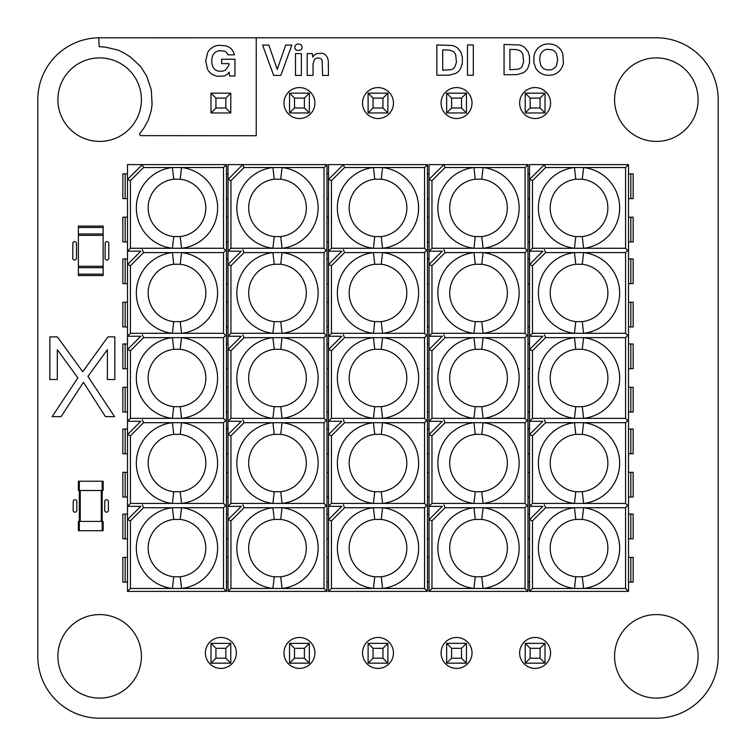 <?xml version="1.0" encoding="UTF-8"?>
<svg xmlns="http://www.w3.org/2000/svg" width="756" height="756" viewBox="0 0 756 756"><rect width="100%" height="100%" fill="white"/><g stroke="black" fill="none" stroke-linecap="round" stroke-linejoin="round"><path stroke-width="1.13" d="M507.38 548.1A28.87 28.87 0 0 1 481.761 576.781L475.269 576.781A28.87 28.87 0 0 1 475.269 519.419L481.761 519.419A28.87 28.87 0 0 1 507.38 548.1M519.136 548.1A40.616 40.616 0 0 1 483.084 588.461L473.946 588.461A40.616 40.616 0 0 1 473.946 507.739L483.084 507.739A40.616 40.616 0 0 1 519.136 548.1M528 164.6L528 251.2L525.061 248.261L525.061 167.539L528 164.6L443.876 164.6L429.03 179.446L429.03 251.2L442.326 251.2L429.03 264.496L429.03 336.25L442.326 336.25L429.03 349.546L429.03 421.3L442.326 421.3L429.03 434.596L429.03 506.35L442.326 506.35L429.03 519.646L429.03 591.4L431.969 588.461L473.946 588.461L475.269 576.781M429.03 591.4L528 591.4L525.061 588.461L525.061 507.739L528 504.8L528 591.4M475.269 519.419L473.946 507.739L445.086 507.739L443.876 504.8M475.269 179.219L481.761 179.219A28.87 28.87 0 0 1 481.761 236.581L475.269 236.581A28.87 28.87 0 0 1 475.269 179.219L473.946 167.539L483.084 167.539A40.616 40.616 0 0 1 483.084 248.261L473.946 248.261A40.616 40.616 0 0 1 473.946 167.539L445.086 167.539L443.876 164.6L429.03 164.6L429.03 179.446L431.969 180.665L431.969 248.261L429.03 251.2L429.03 264.496L431.969 265.715L431.969 333.311L429.03 336.25L429.03 349.546L431.969 350.765L431.969 418.361L429.03 421.3L429.03 434.596L431.969 435.815L431.969 503.411L429.03 506.35L429.03 519.646L431.969 520.865L431.969 588.461M528 582.12L529.54 582.12L528 582.12M529.54 557.38L528 557.38L529.54 557.38M528 538.82L529.54 538.82L528 538.82M529.54 514.08L528 514.08L529.54 514.08M429.03 514.08L427.48 514.08L429.03 514.08M427.48 538.82L429.03 538.82L427.48 538.82M429.03 557.38L427.48 557.38L429.03 557.38M427.48 582.12L429.03 582.12L427.48 582.12M406.87 207.9A28.87 28.87 0 0 1 381.251 236.581L374.749 236.581A28.87 28.87 0 0 1 374.749 179.219L381.251 179.219A28.87 28.87 0 0 1 406.87 207.9M418.616 207.9A40.616 40.616 0 0 1 382.564 248.261L373.436 248.261A40.616 40.616 0 0 1 373.436 167.539L382.564 167.539A40.616 40.616 0 0 1 418.616 207.9M427.48 164.6L427.48 251.2L424.541 248.261L424.541 167.539L427.48 164.6L343.356 164.6L328.52 179.446L328.52 251.2L331.459 248.261L373.436 248.261L374.749 236.581M374.749 264.269L381.251 264.269A28.87 28.87 0 0 1 381.251 321.631L374.749 321.631A28.87 28.87 0 0 1 374.749 264.269L373.436 252.589L382.564 252.589A40.616 40.616 0 0 1 382.564 333.311L373.436 333.311A40.616 40.616 0 0 1 373.436 252.589L344.575 252.589L331.459 265.715L328.52 264.496L328.52 251.2L341.816 251.2L328.52 264.496L328.52 421.3L331.459 418.361L373.436 418.361A40.616 40.616 0 0 1 373.436 337.639L382.564 337.639A40.616 40.616 0 0 1 382.564 418.361L373.436 418.361L374.749 406.681A28.87 28.87 0 0 1 374.749 349.319L381.251 349.319A28.87 28.87 0 0 1 381.251 406.681L374.749 406.681M374.749 179.219L373.436 167.539L344.575 167.539L343.356 164.6L328.52 164.6L328.52 179.446L331.459 180.665L331.459 248.261M427.48 241.92L429.03 241.92L427.48 241.92M429.03 217.18L427.48 217.18L429.03 217.18M427.48 198.62L429.03 198.62L427.48 198.62M429.03 173.88L427.48 173.88L429.03 173.88M328.52 173.88L326.97 173.88L328.52 173.88M326.97 198.62L328.52 198.62L326.97 198.62M328.52 217.18L326.97 217.18L328.52 217.18M326.97 241.92L328.52 241.92L326.97 241.92M528 241.92L529.54 241.92L528 241.92M529.54 217.18L528 217.18L529.54 217.18M528 198.62L529.54 198.62L528 198.62M529.54 173.88L528 173.88L529.54 173.88M507.38 463.05A28.87 28.87 0 0 1 481.761 491.731L475.269 491.731A28.87 28.87 0 0 1 475.269 434.369L481.761 434.369A28.87 28.87 0 0 1 507.38 463.05M519.136 463.05A40.616 40.616 0 0 1 483.084 503.411L473.946 503.411A40.616 40.616 0 0 1 473.946 422.689L483.084 422.689A40.616 40.616 0 0 1 519.136 463.05M528 506.35L525.061 503.411L525.061 422.689L528 419.75L528 506.35M475.269 434.369L473.946 422.689L445.086 422.689L443.876 419.75M528 497.07L529.54 497.07L528 497.07M529.54 472.33L528 472.33L529.54 472.33M528 453.77L529.54 453.77L528 453.77M529.54 429.03L528 429.03L529.54 429.03M429.03 429.03L427.48 429.03L429.03 429.03M427.48 453.77L429.03 453.77L427.48 453.77M429.03 472.33L427.48 472.33L429.03 472.33M427.48 497.07L429.03 497.07L427.48 497.07M374.749 434.369L373.436 422.689L344.575 422.689L331.459 435.815L328.52 434.596L328.52 421.3L341.816 421.3L328.52 434.596L328.52 506.35L331.459 503.411L373.436 503.411A40.616 40.616 0 0 1 373.436 422.689L382.564 422.689A40.616 40.616 0 0 1 382.564 503.411L373.436 503.411L374.749 491.731A28.87 28.87 0 0 1 374.749 434.369L381.251 434.369A28.87 28.87 0 0 1 381.251 491.731L374.749 491.731M427.48 421.3L424.541 418.361L424.541 337.639L427.48 334.7L427.48 421.3M374.749 349.319L373.436 337.639L344.575 337.639L343.356 334.7M331.459 265.715L331.459 333.311L328.52 336.25L341.816 336.25L328.52 349.546L331.459 350.765L331.459 418.361M427.48 412.02L429.03 412.02L427.48 412.02M429.03 387.28L427.48 387.28L429.03 387.28M427.48 368.72L429.03 368.72L427.48 368.72M429.03 343.98L427.48 343.98L429.03 343.98M328.52 343.98L326.97 343.98L328.52 343.98M326.97 368.72L328.52 368.72L326.97 368.72M328.52 387.28L326.97 387.28L328.52 387.28M326.97 412.02L328.52 412.02L326.97 412.02M607.89 548.1A28.87 28.87 0 0 1 582.271 576.781L575.779 576.781A28.87 28.87 0 0 1 575.779 519.419L582.271 519.419A28.87 28.87 0 0 1 607.89 548.1M619.646 548.1A40.616 40.616 0 0 1 583.594 588.461L574.456 588.461A40.616 40.616 0 0 1 574.456 507.739L583.594 507.739A40.616 40.616 0 0 1 619.646 548.1M628.51 164.6L628.51 251.2L625.571 248.261L625.571 167.539L628.51 164.6L544.386 164.6L529.54 179.446L529.54 251.2L542.836 251.2L529.54 264.496L529.54 336.25L542.836 336.25L529.54 349.546L529.54 421.3L542.836 421.3L529.54 434.596L529.54 506.35L542.836 506.35L529.54 519.646L529.54 591.4L532.479 588.461L574.456 588.461L575.779 576.781M529.54 591.4L628.51 591.4L625.571 588.461L625.571 507.739L628.51 504.8L628.51 591.4M575.779 519.419L574.456 507.739L545.605 507.739L544.386 504.8M575.779 179.219L582.271 179.219A28.87 28.87 0 0 1 582.271 236.581L575.779 236.581A28.87 28.87 0 0 1 575.779 179.219L574.456 167.539L583.594 167.539A40.616 40.616 0 0 1 583.594 248.261L574.456 248.261A40.616 40.616 0 0 1 574.456 167.539L545.605 167.539L544.386 164.6L529.54 164.6L529.54 179.446L532.479 180.665L532.479 248.261L529.54 251.2L529.54 264.496L532.479 265.715L532.479 333.311L529.54 336.25L529.54 349.546L532.479 350.765L532.479 418.361L529.54 421.3L529.54 434.596L532.479 435.815L532.479 503.411L529.54 506.35L529.54 519.646L532.479 520.865L532.479 588.461M628.51 582.12L633.15 582.12L633.15 557.38L628.51 557.38M628.51 538.82L633.15 538.82L633.15 514.08L628.51 514.08M507.38 292.95A28.87 28.87 0 0 1 481.761 321.631L475.269 321.631A28.87 28.87 0 0 1 475.269 264.269L481.761 264.269A28.87 28.87 0 0 1 507.38 292.95M519.136 292.95A40.616 40.616 0 0 1 483.084 333.311L473.946 333.311A40.616 40.616 0 0 1 473.946 252.589L483.084 252.589A40.616 40.616 0 0 1 519.136 292.95M528 336.25L525.061 333.311L525.061 252.589L528 249.65L528 336.25M475.269 264.269L473.946 252.589L445.086 252.589L443.876 249.65M528 326.97L529.54 326.97L528 326.97M529.54 302.23L528 302.23L529.54 302.23M528 283.67L529.54 283.67L528 283.67M529.54 258.93L528 258.93L529.54 258.93M429.03 258.93L427.48 258.93L429.03 258.93M427.48 283.67L429.03 283.67L427.48 283.67M429.03 302.23L427.48 302.23L429.03 302.23M427.48 326.97L429.03 326.97L427.48 326.97M607.89 292.95A28.87 28.87 0 0 1 582.271 321.631L575.779 321.631A28.87 28.87 0 0 1 575.779 264.269L582.271 264.269A28.87 28.87 0 0 1 607.89 292.95M619.646 292.95A40.616 40.616 0 0 1 583.594 333.311L574.456 333.311A40.616 40.616 0 0 1 574.456 252.589L583.594 252.589A40.616 40.616 0 0 1 619.646 292.95M628.51 336.25L625.571 333.311L625.571 252.589L628.51 249.65L628.51 336.25M575.779 264.269L574.456 252.589L545.605 252.589L544.386 249.65M628.51 326.97L633.15 326.97L633.15 302.23L628.51 302.23M628.51 283.67L633.15 283.67L633.15 258.93L628.51 258.93M306.35 207.9A28.87 28.87 0 0 1 280.731 236.581L274.239 236.581A28.87 28.87 0 0 1 274.239 179.219L280.731 179.219A28.87 28.87 0 0 1 306.35 207.9M318.106 207.9A40.616 40.616 0 0 1 282.054 248.261L272.916 248.261A40.616 40.616 0 0 1 272.916 167.539L282.054 167.539A40.616 40.616 0 0 1 318.106 207.9M326.97 164.6L326.97 251.2L324.031 248.261L324.031 167.539L326.97 164.6L242.846 164.6L228 179.446L228 251.2L230.939 248.261L272.916 248.261L274.239 236.581M274.239 264.269L280.731 264.269A28.87 28.87 0 0 1 280.731 321.631L274.239 321.631A28.87 28.87 0 0 1 274.239 264.269L272.916 252.589L282.054 252.589A40.616 40.616 0 0 1 282.054 333.311L272.916 333.311A40.616 40.616 0 0 1 272.916 252.589L244.065 252.589L230.939 265.715L228 264.496L228 251.2L241.296 251.2L228 264.496L228 421.3L230.939 418.361L272.916 418.361A40.616 40.616 0 0 1 272.916 337.639L282.054 337.639A40.616 40.616 0 0 1 282.054 418.361L272.916 418.361L274.239 406.681A28.87 28.87 0 0 1 274.239 349.319L280.731 349.319A28.87 28.87 0 0 1 280.731 406.681L274.239 406.681M274.239 179.219L272.916 167.539L244.065 167.539L242.846 164.6L228 164.6L228 179.446L230.939 180.665L230.939 248.261M228 173.88L226.46 173.88L228 173.88M226.46 198.62L228 198.62L226.46 198.62M228 217.18L226.46 217.18L228 217.18M226.46 241.92L228 241.92L226.46 241.92M274.239 434.369L272.916 422.689L244.065 422.689L230.939 435.815L228 434.596L228 421.3L241.296 421.3L228 434.596L228 506.35L230.939 503.411L272.916 503.411A40.616 40.616 0 0 1 272.916 422.689L282.054 422.689A40.616 40.616 0 0 1 282.054 503.411L272.916 503.411L274.239 491.731A28.87 28.87 0 0 1 274.239 434.369L280.731 434.369A28.87 28.87 0 0 1 280.731 491.731L274.239 491.731M326.97 421.3L324.031 418.361L324.031 337.639L326.97 334.7L326.97 421.3M274.239 349.319L272.916 337.639L244.065 337.639L242.846 334.7M230.939 265.715L230.939 333.311L228 336.25L241.296 336.25L228 349.546L230.939 350.765L230.939 418.361M228 343.98L226.46 343.98L228 343.98M226.46 368.72L228 368.72L226.46 368.72M228 387.28L226.46 387.28L228 387.28M226.46 412.02L228 412.02L226.46 412.02M205.84 463.05A28.87 28.87 0 0 1 180.221 491.731L173.729 491.731A28.87 28.87 0 0 1 173.729 434.369L180.221 434.369A28.87 28.87 0 0 1 205.84 463.05M217.586 463.05A40.616 40.616 0 0 1 181.544 503.411L172.406 503.411A40.616 40.616 0 0 1 172.406 422.689L181.544 422.689A40.616 40.616 0 0 1 217.586 463.05M226.46 164.6L226.46 251.2L223.521 248.261L223.521 167.539L226.46 164.6L142.326 164.6L127.49 179.446L127.49 251.2L140.786 251.2L127.49 264.496L127.49 336.25L140.786 336.25L127.49 349.546L127.49 421.3L140.786 421.3L127.49 434.596L127.49 506.35L130.429 503.411L172.406 503.411L173.729 491.731M173.729 519.419L172.406 507.739L143.546 507.739L130.429 520.865L127.49 519.646L127.49 506.35L140.786 506.35L127.49 519.646L127.49 591.4L130.429 588.461L172.406 588.461A40.616 40.616 0 0 1 172.406 507.739L181.544 507.739A40.616 40.616 0 0 1 181.544 588.461L172.406 588.461L173.729 576.781A28.87 28.87 0 0 1 173.729 519.419L180.221 519.419A28.87 28.87 0 0 1 180.221 576.781L173.729 576.781M226.46 506.35L223.521 503.411L223.521 422.689L226.46 419.75L226.46 506.35M173.729 434.369L172.406 422.689L143.546 422.689L142.326 419.75M173.729 179.219L180.221 179.219A28.87 28.87 0 0 1 180.221 236.581L173.729 236.581A28.87 28.87 0 0 1 173.729 179.219L172.406 167.539L181.544 167.539A40.616 40.616 0 0 1 181.544 248.261L172.406 248.261A40.616 40.616 0 0 1 172.406 167.539L143.546 167.539L142.326 164.6L127.49 164.6L127.49 179.446L130.429 180.665L130.429 248.261L127.49 251.2L127.49 264.496L130.429 265.715L130.429 333.311L127.49 336.25L127.49 349.546L130.429 350.765L130.429 418.361L127.49 421.3L127.49 434.596L130.429 435.815L130.429 503.411M226.46 497.07L228 497.07L226.46 497.07M228 472.33L226.46 472.33L228 472.33M226.46 453.77L228 453.77L226.46 453.77M228 429.03L226.46 429.03L228 429.03M127.49 429.03L125.165 429.03L125.165 453.77L127.49 453.77M122.85 429.03L122.85 453.77L122.85 429.03L125.165 429.03M122.85 453.77L125.165 453.77M127.49 472.33L125.165 472.33L125.165 497.07L127.49 497.07M122.85 472.33L122.85 497.07L122.85 472.33L125.165 472.33M122.85 497.07L125.165 497.07M374.749 519.419L373.436 507.739L344.575 507.739L331.459 520.865L328.52 519.646L328.52 506.35L341.816 506.35L328.52 519.646L328.52 591.4L331.459 588.461L373.436 588.461A40.616 40.616 0 0 1 373.436 507.739L382.564 507.739A40.616 40.616 0 0 1 382.564 588.461L373.436 588.461L374.749 576.781A28.87 28.87 0 0 1 374.749 519.419L381.251 519.419A28.87 28.87 0 0 1 381.251 576.781L374.749 576.781M427.48 506.35L424.541 503.411L424.541 422.689L427.48 419.75L427.48 506.35M344.575 422.689L343.356 419.75M328.52 429.03L326.97 429.03L328.52 429.03M326.97 453.77L328.52 453.77L326.97 453.77M328.52 472.33L326.97 472.33L328.52 472.33M326.97 497.07L328.52 497.07L326.97 497.07M230.788 663.154L210.99 663.154L215.942 658.202L225.836 658.202L230.788 663.154L230.788 643.356L210.99 643.356L210.99 663.154M289.548 643.356L289.548 663.154L294.5 658.202L294.5 648.308L289.548 643.356L309.346 643.356L309.346 663.154L289.548 663.154M368.106 643.356L368.106 663.154L373.048 658.202L373.048 648.308L368.106 643.356L387.894 643.356L387.894 663.154L368.106 663.154M525.212 643.356L525.212 663.154L530.164 658.202L530.164 648.308L525.212 643.356L545.01 643.356L545.01 663.154L525.212 663.154M446.654 663.154L446.654 643.356L466.452 643.356L466.452 663.154L446.654 663.154L451.606 658.202L461.5 658.202L466.452 663.154M210.99 643.356L215.942 648.308L215.942 658.202M230.788 643.356L225.836 648.308L215.942 648.308M225.836 648.308L225.836 658.202M309.346 643.356L304.394 648.308L294.5 648.308M309.346 663.154L304.394 658.202L294.5 658.202M304.394 648.308L304.394 658.202M387.894 643.356L382.952 648.308L373.048 648.308M387.894 663.154L382.952 658.202L373.048 658.202M382.952 648.308L382.952 658.202M545.01 643.356L540.058 648.308L530.164 648.308M545.01 663.154L540.058 658.202L530.164 658.202M540.058 648.308L540.058 658.202M466.452 643.356L461.5 648.308L461.5 658.202M446.654 643.356L451.606 648.308L451.606 658.202M461.5 648.308L451.606 648.308M230.788 112.956L210.99 112.956L215.942 108.004L225.836 108.004L230.788 112.956L230.788 93.158L210.99 93.158L210.99 112.956M289.548 93.158L289.548 112.956L294.5 108.004L294.5 98.11L289.548 93.158L309.346 93.158L309.346 112.956L289.548 112.956M368.106 93.158L368.106 112.956L373.048 108.004L373.048 98.11L368.106 93.158L387.894 93.158L387.894 112.956L368.106 112.956M525.212 93.158L525.212 112.956L530.164 108.004L530.164 98.11L525.212 93.158L545.01 93.158L545.01 112.956L525.212 112.956M446.654 112.956L446.654 93.158L466.452 93.158L466.452 112.956L446.654 112.956L451.606 108.004L461.5 108.004L466.452 112.956M210.99 93.158L215.942 98.11L215.942 108.004M230.788 93.158L225.836 98.11L215.942 98.11M225.836 98.11L225.836 108.004M309.346 93.158L304.394 98.11L294.5 98.11M309.346 112.956L304.394 108.004L294.5 108.004M304.394 98.11L304.394 108.004M387.894 93.158L382.952 98.11L373.048 98.11M387.894 112.956L382.952 108.004L373.048 108.004M382.952 98.11L382.952 108.004M545.01 93.158L540.058 98.11L530.164 98.11M545.01 112.956L540.058 108.004L530.164 108.004M540.058 98.11L540.058 108.004M466.452 93.158L461.5 98.11L461.5 108.004M446.654 93.158L451.606 98.11L451.606 108.004M461.5 98.11L451.606 98.11M103.137 227.461L103.137 275.553L78.388 275.553L78.388 226.072L103.137 226.072L103.137 227.461L78.388 227.461M103.137 266.273L78.388 266.273M103.137 235.352L78.388 235.352M274.239 519.419L272.916 507.739L244.065 507.739L230.939 520.865L228 519.646L228 506.35L241.296 506.35L228 519.646L228 591.4L230.939 588.461L272.916 588.461A40.616 40.616 0 0 1 272.916 507.739L282.054 507.739A40.616 40.616 0 0 1 282.054 588.461L272.916 588.461L274.239 576.781A28.87 28.87 0 0 1 274.239 519.419L280.731 519.419A28.87 28.87 0 0 1 280.731 576.781L274.239 576.781M326.97 506.35L324.031 503.411L324.031 422.689L326.97 419.75L326.97 506.35M244.065 422.689L242.846 419.75M507.38 378A28.87 28.87 0 0 1 481.761 406.681L475.269 406.681A28.87 28.87 0 0 1 475.269 349.319L481.761 349.319A28.87 28.87 0 0 1 507.38 378M519.136 378A40.616 40.616 0 0 1 483.084 418.361L473.946 418.361A40.616 40.616 0 0 1 473.946 337.639L483.084 337.639A40.616 40.616 0 0 1 519.136 378M528 421.3L525.061 418.361L525.061 337.639L528 334.7L528 421.3M475.269 349.319L473.946 337.639L445.086 337.639L443.876 334.7M528 412.02L529.54 412.02L528 412.02M529.54 387.28L528 387.28L529.54 387.28M528 368.72L529.54 368.72L528 368.72M529.54 343.98L528 343.98L529.54 343.98M205.84 292.95A28.87 28.87 0 0 1 180.221 321.631L173.729 321.631A28.87 28.87 0 0 1 173.729 264.269L180.221 264.269A28.87 28.87 0 0 1 205.84 292.95M217.586 292.95A40.616 40.616 0 0 1 181.544 333.311L172.406 333.311A40.616 40.616 0 0 1 172.406 252.589L181.544 252.589A40.616 40.616 0 0 1 217.586 292.95M226.46 336.25L223.521 333.311L223.521 252.589L226.46 249.65L226.46 336.25M173.729 264.269L172.406 252.589L143.546 252.589L142.326 249.65M226.46 326.97L228 326.97L226.46 326.97M228 302.23L226.46 302.23L228 302.23M226.46 283.67L228 283.67L226.46 283.67M228 258.93L226.46 258.93L228 258.93M127.49 258.93L125.165 258.93L125.165 283.67L127.49 283.67M122.85 258.93L122.85 283.67L122.85 258.93L125.165 258.93M122.85 283.67L125.165 283.67M127.49 302.23L125.165 302.23L125.165 326.97L127.49 326.97M122.85 302.23L122.85 326.97L122.85 302.23L125.165 302.23M122.85 326.97L125.165 326.97M607.89 378A28.87 28.87 0 0 1 582.271 406.681L575.779 406.681A28.87 28.87 0 0 1 575.779 349.319L582.271 349.319A28.87 28.87 0 0 1 607.89 378M619.646 378A40.616 40.616 0 0 1 583.594 418.361L574.456 418.361A40.616 40.616 0 0 1 574.456 337.639L583.594 337.639A40.616 40.616 0 0 1 619.646 378M628.51 421.3L625.571 418.361L625.571 337.639L628.51 334.7L628.51 421.3M575.779 349.319L574.456 337.639L545.605 337.639L544.386 334.7M628.51 412.02L633.15 412.02L633.15 387.28L628.51 387.28M628.51 368.72L633.15 368.72L633.15 343.98L628.51 343.98M326.97 336.25L324.031 333.311L324.031 252.589L326.97 249.65L326.97 336.25M244.065 252.589L242.846 249.65M326.97 326.97L328.52 326.97L326.97 326.97M328.52 302.23L326.97 302.23L328.52 302.23M326.97 283.67L328.52 283.67L326.97 283.67M328.52 258.93L326.97 258.93L328.52 258.93M328.52 591.4L427.48 591.4L424.541 588.461L424.541 507.739L427.48 504.8L427.48 591.4M344.575 507.739L343.356 504.8M328.52 514.08L326.97 514.08L328.52 514.08M326.97 538.82L328.52 538.82L326.97 538.82M328.52 557.38L326.97 557.38L328.52 557.38M326.97 582.12L328.52 582.12L326.97 582.12M628.51 241.92L633.15 241.92L633.15 217.18L628.51 217.18M628.51 198.62L633.15 198.62L633.15 173.88L628.51 173.88M427.48 336.25L424.541 333.311L424.541 252.589L427.48 249.65L427.48 336.25M344.575 252.589L343.356 249.65M127.49 591.4L226.46 591.4L223.521 588.461L223.521 507.739L226.46 504.8L226.46 591.4M143.546 507.739L142.326 504.8M226.46 582.12L228 582.12L226.46 582.12M228 557.38L226.46 557.38L228 557.38M226.46 538.82L228 538.82L226.46 538.82M228 514.08L226.46 514.08L228 514.08M127.49 514.08L125.165 514.08L125.165 538.82L127.49 538.82M122.85 514.08L122.85 538.82L122.85 514.08L125.165 514.08M122.85 538.82L125.165 538.82M127.49 557.38L125.165 557.38L125.165 582.12L127.49 582.12M122.85 557.38L122.85 582.12L122.85 557.38L125.165 557.38M122.85 582.12L125.165 582.12M79.323 530.703L103.137 530.703L103.137 521.423L78.388 521.423L78.388 530.703L79.323 530.703L79.323 481.222L103.137 481.222L103.137 490.502L78.388 490.502L78.388 481.222L79.323 481.222M103.137 530.703L103.137 521.423M102.202 530.703L102.202 481.222M103.137 490.502L103.137 481.222M228 591.4L326.97 591.4L324.031 588.461L324.031 507.739L326.97 504.8L326.97 591.4M244.065 507.739L242.846 504.8M607.89 463.05A28.87 28.87 0 0 1 582.271 491.731L575.779 491.731A28.87 28.87 0 0 1 575.779 434.369L582.271 434.369A28.87 28.87 0 0 1 607.89 463.05M619.646 463.05A40.616 40.616 0 0 1 583.594 503.411L574.456 503.411A40.616 40.616 0 0 1 574.456 422.689L583.594 422.689A40.616 40.616 0 0 1 619.646 463.05M628.51 506.35L625.571 503.411L625.571 422.689L628.51 419.75L628.51 506.35M575.779 434.369L574.456 422.689L545.605 422.689L544.386 419.75M628.51 497.07L633.15 497.07L633.15 472.33L628.51 472.33M628.51 453.77L633.15 453.77L633.15 429.03L628.51 429.03M205.84 378A28.87 28.87 0 0 1 180.221 406.681L173.729 406.681A28.87 28.87 0 0 1 173.729 349.319L180.221 349.319A28.87 28.87 0 0 1 205.84 378M217.586 378A40.616 40.616 0 0 1 181.544 418.361L172.406 418.361A40.616 40.616 0 0 1 172.406 337.639L181.544 337.639A40.616 40.616 0 0 1 217.586 378M226.46 421.3L223.521 418.361L223.521 337.639L226.46 334.7L226.46 421.3M173.729 349.319L172.406 337.639L143.546 337.639L142.326 334.7M127.49 343.98L125.165 343.98L125.165 368.72L127.49 368.72M122.85 343.98L122.85 368.72L122.85 343.98L125.165 343.98M122.85 368.72L125.165 368.72M127.49 387.28L125.165 387.28L125.165 412.02L127.49 412.02M122.85 387.28L122.85 412.02L122.85 387.28L125.165 387.28M122.85 412.02L125.165 412.02M127.49 173.88L125.165 173.88L125.165 198.62L127.49 198.62M122.85 173.88L122.85 198.62L122.85 173.88L125.165 173.88M122.85 198.62L125.165 198.62M127.49 217.18L125.165 217.18L125.165 241.92L127.49 241.92M122.85 217.18L122.85 241.92L122.85 217.18L125.165 217.18M122.85 241.92L125.165 241.92M73.275 500.907A1.852 1.852 0 0 1 76.847 501.615L76.847 510.309A1.852 1.852 0 0 1 74.986 512.162A1.852 1.852 0 0 1 73.134 510.309L73.275 500.907M104.819 500.907A1.852 1.852 0 0 1 108.391 501.615L108.391 510.309A1.852 1.852 0 0 1 106.539 512.162A1.852 1.852 0 0 1 104.678 510.309L104.819 500.907M49.858 379.531L49.858 336.892L57.371 336.892L82.716 371.716L107.928 336.892L114.836 336.892L114.836 379.531L107.38 379.531L107.38 349.669L87.942 376.412L114.534 416.641L105.443 416.641L83.443 382.3L61.075 416.641L52.107 416.641L77.877 377.896L57.314 349.735L57.314 379.531L49.858 379.531M72.888 242.761A1.852 1.852 0 0 1 76.46 243.47L76.46 258.146A1.852 1.852 0 0 1 74.608 260.007A1.852 1.852 0 0 1 72.746 258.146L72.888 242.761M105.207 242.761A1.852 1.852 0 0 1 108.779 243.47L108.779 258.146A1.852 1.852 0 0 1 106.927 260.007A1.852 1.852 0 0 1 105.065 258.146L105.207 242.761M98.743 37.819L256.237 37.8L256.237 135.73L141.249 135.636A1.55 1.55 0 0 1 140.049 133.113L143.829 128.236L148.327 119.996L151.332 110.234L152.079 104.262L151.323 89.964L146.806 76.403L140.824 66.679L130.278 56.889L124.258 53.128L118.305 50.151L105.5 47.137L99.178 46.683L98.743 37.819M225.978 45.842L218.607 45.303A14.884 14.884 0 0 0 212.814 47.193L211.198 48.308A13.561 13.561 0 0 0 207.56 52.807L205.726 61.038L207.503 69.174A13.258 13.258 0 0 0 212.502 74.579L217.199 76.29L223.937 76.016A8.949 8.949 0 0 0 228.076 73.455L229.115 72.16L229.569 75.997L234.955 75.997L234.955 59.242L221.631 59.242L221.631 63.627L229.077 63.627L228.614 65.8L225.543 70.081L222.585 71.187L218.805 71.196A8.136 8.136 0 0 1 214.628 69.24L212.757 66.641L211.812 63.221L211.812 58.921L212.757 55.462A8.174 8.174 0 0 1 215.904 51.833L219.004 50.709L224.249 51.087A5.991 5.991 0 0 1 227.32 53.581L227.887 54.838L234.417 54.838L233.727 52.646A11.472 11.472 0 0 0 228.038 46.636L225.978 45.842M273.644 75.411L262.606 45.095L268.862 45.095L277.235 69.448L285.673 45.095L291.863 45.095L280.826 75.411L273.644 75.411M295.511 75.411L295.511 53.61L301.36 53.61L301.36 75.411L295.511 75.411M312.786 57.144A7.673 7.673 0 0 1 316.896 53.591L321.801 53.222A7.456 7.456 0 0 1 325.723 55.065L327.442 57.494L328.312 60.726L328.435 75.411L322.614 75.411L322.094 60.385A3.667 3.667 0 0 0 319.571 58.174L318.096 58.004A4.867 4.867 0 0 0 314.487 59.516L313.05 63.769L313.05 75.411L307.201 75.411L307.201 53.61L312.351 53.61L312.786 57.144M538.773 47.42A13.948 13.948 0 0 1 544.424 44.443L546.446 44.065A17.511 17.511 0 0 1 552.901 44.443L554.772 45.067A14.005 14.005 0 0 1 562.785 53.865L563.428 62.653A15.489 15.489 0 0 1 560.328 69.977L558.58 71.801A14.184 14.184 0 0 1 550.869 75.146L548.648 75.279A16.122 16.122 0 0 1 542.572 74.145L540.852 73.294A13.958 13.958 0 0 1 535.569 67.785L533.887 62.653L533.887 56.568A15.432 15.432 0 0 1 537.015 49.244L538.773 47.42M552.041 49.783L546.871 49.357A8.392 8.392 0 0 0 540.134 55.632L539.614 59.601L540.738 65.148A8.524 8.524 0 0 0 543.885 68.749L546.871 69.873L550.462 69.873A8.118 8.118 0 0 0 556.577 65.148L557.692 59.601L556.577 54.045A8.411 8.411 0 0 0 553.439 50.463L552.041 49.783M436.864 75.25L436.864 44.944L452.012 45.445A13.91 13.91 0 0 1 457.38 47.874L460.867 52.098L462.332 57.069L462.332 63.126L460.867 68.087A11.879 11.879 0 0 1 455.755 73.37L449.697 75.118L436.864 75.25M449.177 50.066L442.714 49.905L442.714 70.242L451.096 69.665A7.21 7.21 0 0 0 454.895 66.953L456.444 62.209L455.641 54.64A6.88 6.88 0 0 0 452.579 51.134L449.177 50.066M467.473 75.25L467.473 44.944L473.322 44.944L473.322 75.25L467.473 75.25M504.054 74.759L504.054 44.453L519.202 44.954A13.91 13.91 0 0 1 524.569 47.373L528.047 51.606L529.521 56.577L529.521 62.625L528.047 67.596A11.879 11.879 0 0 1 522.944 72.878L516.887 74.627L504.054 74.759M516.357 49.565L509.903 49.414L509.903 69.75L518.285 69.174A7.21 7.21 0 0 0 522.084 66.452L523.634 61.708L522.831 54.139A6.88 6.88 0 0 0 519.769 50.643L516.357 49.565M294.84 47.307A3.166 3.166 0 0 1 297.42 44.122L299.48 44.122A3.402 3.402 0 0 1 301.625 45.615L302.069 47.307A3.166 3.166 0 0 1 300.33 50.17L297.42 50.491A3.298 3.298 0 0 1 294.953 48.204L294.84 47.307M256.237 37.8L656.35 37.8A61.85 61.85 0 0 1 718.2 99.65L718.2 656.35A61.85 61.85 0 0 1 656.35 718.2L99.65 718.2A61.85 61.85 0 0 1 37.8 656.35L37.8 99.65A61.86 61.86 0 0 1 99.934 37.8M99.65 698.1A41.75 41.75 0 0 1 63.495 635.465A41.75 41.75 0 0 1 135.815 635.465A41.75 41.75 0 0 1 99.65 698.1M220.894 668.408A15.46 15.46 0 0 1 207.494 645.208A15.46 15.46 0 0 1 234.284 645.208A15.46 15.46 0 0 1 220.894 668.408M299.442 668.408A15.46 15.46 0 0 1 286.051 645.208A15.46 15.46 0 0 1 312.833 645.208A15.46 15.46 0 0 1 299.442 668.408M378 668.408A15.46 15.46 0 0 1 364.609 645.208A15.46 15.46 0 0 1 391.391 645.208A15.46 15.46 0 0 1 378 668.408M456.558 668.408A15.46 15.46 0 0 1 443.167 645.208A15.46 15.46 0 0 1 469.948 645.208A15.46 15.46 0 0 1 456.558 668.408M535.106 668.408A15.46 15.46 0 0 1 521.716 645.208A15.46 15.46 0 0 1 548.506 645.208A15.46 15.46 0 0 1 535.106 668.408M656.35 698.1A41.75 41.75 0 0 1 620.185 635.465A41.75 41.75 0 0 1 692.505 635.465A41.75 41.75 0 0 1 656.35 698.1M99.65 141.41A41.75 41.75 0 0 1 63.495 78.775A41.75 41.75 0 0 1 135.815 78.775A41.75 41.75 0 0 1 99.65 141.41M299.442 118.522A15.46 15.46 0 0 1 286.051 95.322A15.46 15.46 0 0 1 312.833 95.322A15.46 15.46 0 0 1 299.442 118.522M378 118.522A15.46 15.46 0 0 1 364.609 95.322A15.46 15.46 0 0 1 391.391 95.322A15.46 15.46 0 0 1 378 118.522M456.558 118.522A15.46 15.46 0 0 1 443.167 95.322A15.46 15.46 0 0 1 469.948 95.322A15.46 15.46 0 0 1 456.558 118.522M535.106 118.522A15.46 15.46 0 0 1 521.716 95.322A15.46 15.46 0 0 1 548.506 95.322A15.46 15.46 0 0 1 535.106 118.522M656.35 141.41A41.75 41.75 0 0 1 620.185 78.775A41.75 41.75 0 0 1 692.505 78.775A41.75 41.75 0 0 1 656.35 141.41M525.061 588.461L483.084 588.461L481.761 576.781M525.061 507.739L483.084 507.739L481.761 519.419M445.086 507.739L431.969 520.865M424.541 248.261L382.564 248.261L381.251 236.581M424.541 167.539L382.564 167.539L381.251 179.219M344.575 167.539L331.459 180.665M525.061 248.261L483.084 248.261L481.761 236.581M431.969 248.261L473.946 248.261L475.269 236.581M525.061 167.539L483.084 167.539L481.761 179.219M445.086 167.539L431.969 180.665M525.061 503.411L483.084 503.411L481.761 491.731M431.969 503.411L473.946 503.411L475.269 491.731M525.061 422.689L483.084 422.689L481.761 434.369M445.086 422.689L431.969 435.815M424.541 418.361L382.564 418.361L381.251 406.681M424.541 337.639L382.564 337.639L381.251 349.319M344.575 337.639L331.459 350.765M625.571 588.461L583.594 588.461L582.271 576.781M625.571 507.739L583.594 507.739L582.271 519.419M545.605 507.739L532.479 520.865M630.835 582.12L630.835 557.38M630.835 538.82L630.835 514.08M525.061 333.311L483.084 333.311L481.761 321.631M431.969 333.311L473.946 333.311L475.269 321.631M525.061 252.589L483.084 252.589L481.761 264.269M445.086 252.589L431.969 265.715M625.571 333.311L583.594 333.311L582.271 321.631M532.479 333.311L574.456 333.311L575.779 321.631M625.571 252.589L583.594 252.589L582.271 264.269M545.605 252.589L532.479 265.715M630.835 326.97L630.835 302.23M630.835 283.67L630.835 258.93M324.031 248.261L282.054 248.261L280.731 236.581M324.031 167.539L282.054 167.539L280.731 179.219M244.065 167.539L230.939 180.665M324.031 418.361L282.054 418.361L280.731 406.681M324.031 337.639L282.054 337.639L280.731 349.319M244.065 337.639L230.939 350.765M223.521 503.411L181.544 503.411L180.221 491.731M223.521 422.689L181.544 422.689L180.221 434.369M143.546 422.689L130.429 435.815M424.541 503.411L382.564 503.411L381.251 491.731M424.541 422.689L382.564 422.689L381.251 434.369M331.459 435.815L331.459 503.411M103.137 274.163L78.388 274.163M103.137 267.671L78.388 267.671M103.137 233.954L78.388 233.954M324.031 503.411L282.054 503.411L280.731 491.731M324.031 422.689L282.054 422.689L280.731 434.369M230.939 435.815L230.939 503.411M525.061 418.361L483.084 418.361L481.761 406.681M431.969 418.361L473.946 418.361L475.269 406.681M525.061 337.639L483.084 337.639L481.761 349.319M445.086 337.639L431.969 350.765M223.521 333.311L181.544 333.311L180.221 321.631M130.429 333.311L172.406 333.311L173.729 321.631M223.521 252.589L181.544 252.589L180.221 264.269M143.546 252.589L130.429 265.715M625.571 418.361L583.594 418.361L582.271 406.681M532.479 418.361L574.456 418.361L575.779 406.681M625.571 337.639L583.594 337.639L582.271 349.319M545.605 337.639L532.479 350.765M630.835 412.02L630.835 387.28M630.835 368.72L630.835 343.98M324.031 333.311L282.054 333.311L280.731 321.631M230.939 333.311L272.916 333.311L274.239 321.631M324.031 252.589L282.054 252.589L280.731 264.269M424.541 588.461L382.564 588.461L381.251 576.781M424.541 507.739L382.564 507.739L381.251 519.419M331.459 520.865L331.459 588.461M625.571 248.261L583.594 248.261L582.271 236.581M532.479 248.261L574.456 248.261L575.779 236.581M625.571 167.539L583.594 167.539L582.271 179.219M545.605 167.539L532.479 180.665M630.835 241.92L630.835 217.18M630.835 198.62L630.835 173.88M424.541 333.311L382.564 333.311L381.251 321.631M331.459 333.311L373.436 333.311L374.749 321.631M424.541 252.589L382.564 252.589L381.251 264.269M223.521 588.461L181.544 588.461L180.221 576.781M223.521 507.739L181.544 507.739L180.221 519.419M130.429 520.865L130.429 588.461M80.249 521.423L80.249 490.502M101.276 521.423L101.276 490.502M324.031 588.461L282.054 588.461L280.731 576.781M324.031 507.739L282.054 507.739L280.731 519.419M230.939 520.865L230.939 588.461M625.571 503.411L583.594 503.411L582.271 491.731M532.479 503.411L574.456 503.411L575.779 491.731M625.571 422.689L583.594 422.689L582.271 434.369M545.605 422.689L532.479 435.815M630.835 497.07L630.835 472.33M630.835 453.77L630.835 429.03M223.521 418.361L181.544 418.361L180.221 406.681M130.429 418.361L172.406 418.361L173.729 406.681M223.521 337.639L181.544 337.639L180.221 349.319M143.546 337.639L130.429 350.765M223.521 248.261L181.544 248.261L180.221 236.581M130.429 248.261L172.406 248.261L173.729 236.581M223.521 167.539L181.544 167.539L180.221 179.219M143.546 167.539L130.429 180.665"/></g></svg>
